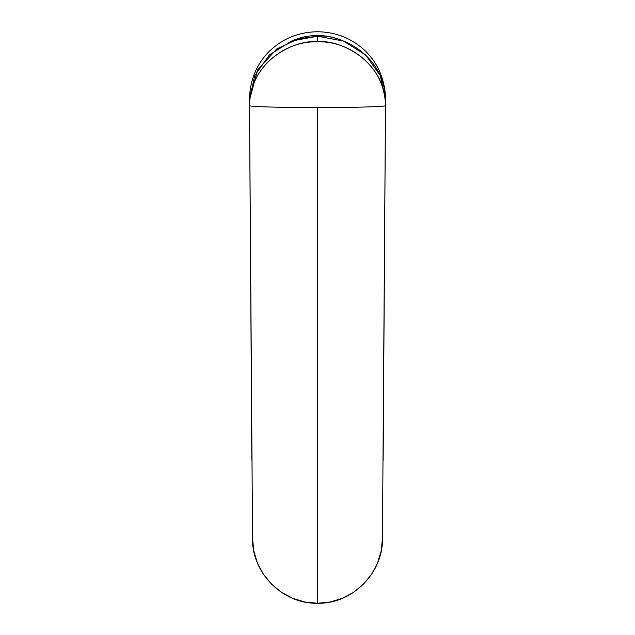 <?xml version="1.0" encoding="UTF-8"?>
<svg xmlns="http://www.w3.org/2000/svg" width="635" height="635" viewBox="0 0 635 635"><rect width="100%" height="100%" fill="white"/><g stroke="black" fill="none" stroke-linecap="round" stroke-linejoin="round"><path stroke-width="0.95" d="M294.584 39.799C301.919 36.941 309.562 35.512 317.5 35.512C325.438 35.512 333.073 36.941 340.416 39.799M382.445 538.956L385.493 105.664C386.08 106.688 353.608 107.601 317.5 107.569L317.5 603.25L330.168 602.004L342.352 598.305L353.584 592.304L363.426 584.224L371.507 574.381L377.507 563.158L381.198 550.974L382.453 538.297C383.342 573.008 352.203 604.147 317.5 603.25C282.797 604.147 251.658 573.008 252.547 538.297L253.802 550.974L257.492 563.158L263.493 574.381L271.574 584.224L281.416 592.304L292.648 598.305L304.832 602.004L317.5 603.25L317.5 107.569C281.392 107.601 248.92 106.688 249.507 105.664C250.436 58.372 297.609 39.203 317.5 41.767L317.5 36.211L298.458 38.767L276.701 48.99L257.508 70.04L249.507 100.108L254.683 75.66L269.423 54.928L291.481 41.077L317.5 36.211L343.519 41.077L365.577 54.928L380.317 75.66L385.493 100.108C384.564 52.816 337.391 33.647 317.5 36.211L317.5 41.767C337.391 39.203 384.564 58.372 385.493 105.664L385.493 106.442M252.555 538.956L249.507 105.664C248.92 106.688 281.392 107.601 317.5 107.569C353.608 107.601 386.08 106.688 385.493 105.664L385.493 106.18M249.507 105.664C248.571 71.517 281.17 40.886 317.5 41.767C353.83 40.886 386.429 71.517 385.493 105.664L385.493 100.108C385.588 90.543 383.675 81.105 379.77 71.811C376.444 64.23 371.888 57.531 366.101 51.705C352.758 38.743 336.661 32.083 317.817 31.75C299.029 31.917 282.908 38.386 269.446 51.157C263.604 56.904 258.977 63.54 255.572 71.056C251.523 80.129 249.507 89.813 249.507 100.108L249.507 105.664M317.5 183.563L317.5 181.475M385.493 106.005L383.143 460.311M251.857 460.311L249.507 106.005"/></g></svg>
